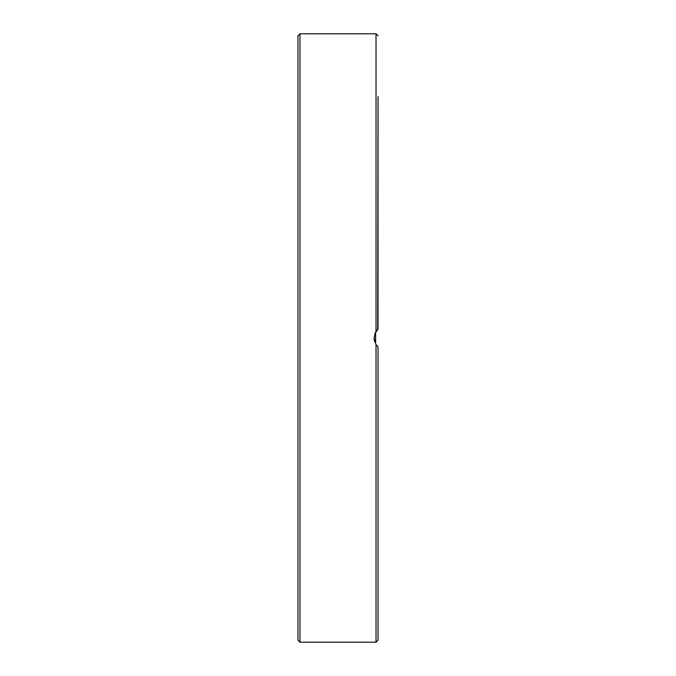 <?xml version="1.0" encoding="UTF-8"?>
<svg xmlns="http://www.w3.org/2000/svg" width="676" height="676" viewBox="0 0 676 676"><rect width="100%" height="100%" fill="white"/><g stroke="black" fill="none" stroke-linecap="round" stroke-linejoin="round"><path stroke-width="1.01" d="M378.028 568.127L378.028 346.949L376.025 344.642L374.022 338L376.025 331.358L378.028 329.051L378.028 107.873M297.972 35.803L297.972 640.197L299.975 642.2L299.975 33.8L297.972 35.803M376.735 345.597L375.628 343.983L375.628 332.009L377.064 330.015M378.028 300.431L378.028 329.051L374.724 333.961M374.132 339.622L374.572 341.574M375.78 344.253L377.47 346.416M378.028 96.643L377.715 329.339M376.025 344.642L376.025 642.2L378.028 640.197L378.028 579.357M378.028 640.197L378.028 469.575M378.028 496.176L378.028 541.518M378.028 134.482L378.028 179.824M378.028 206.425L378.028 273.822M299.975 33.8L376.025 33.8L376.025 331.358M299.975 642.2L376.025 642.2M376.025 33.8L378.028 35.803"/></g></svg>
